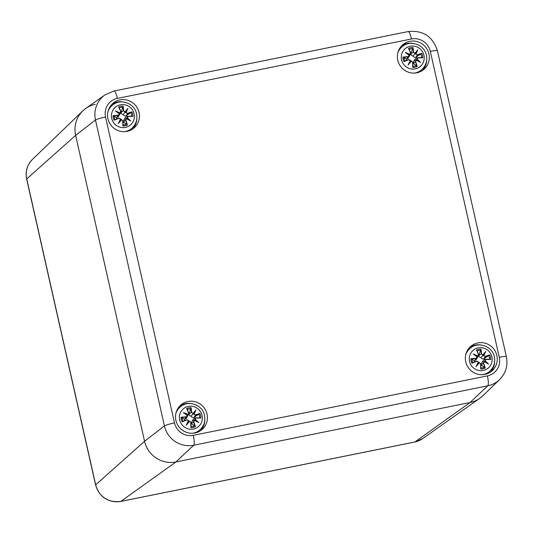 <?xml version="1.0" encoding="UTF-8"?>
<svg xmlns="http://www.w3.org/2000/svg" width="533" height="533" viewBox="0 0 533 533"><rect width="100%" height="100%" fill="white"/><g stroke="black" fill="none" stroke-linecap="round" stroke-linejoin="round"><path stroke-width="0.8" d="M487.415 375.898L193.319 435.328A15.983 15.557 -129.6 0 1 174.491 422.922L105.547 117.007A15.983 15.557 -129.6 0 1 117.393 98.405A8.881 1.812 -101.4 0 0 114.055 90.996L408.151 31.574A8.881 1.812 78.6 0 1 411.489 38.976A15.983 15.557 -129.6 0 1 430.318 51.381L499.261 357.297A15.983 15.557 -129.6 0 1 487.415 375.898A8.881 1.812 78.6 0 1 487.808 385.792A24.864 24.198 50.4 0 0 499.548 379.656L482.638 395.939A26.65 25.937 -129.6 0 1 470.053 402.522L414.914 441.97L120.818 501.4A6.662 1.359 78.6 0 1 120.705 501.453L414.801 442.024A6.662 1.359 -101.4 0 0 414.914 441.97A21.34 20.767 -129.6 0 0 422.622 438.652L479.68 398.378A26.65 25.937 -129.6 0 1 470.053 402.522L175.957 461.951A26.65 25.937 -129.6 0 1 144.563 441.264L75.619 135.349A26.65 25.937 -129.6 0 1 82.788 110.911A26.65 25.937 -129.6 0 1 95.367 104.328M174.491 422.922A8.881 0.946 167.3 0 0 164.417 425.927L144.563 441.264L75.619 135.349A26.65 25.937 -129.6 0 1 85.74 108.472L104.921 94.934A24.864 24.198 50.4 0 0 95.48 120.012L164.417 425.927A24.864 24.198 50.4 0 0 193.712 445.222L487.808 385.792L470.053 402.522L175.957 461.951A26.65 25.937 -129.6 0 1 144.563 441.264L95.68 484.837A6.662 0.706 167.3 0 0 95.594 484.997C99.598 497.262 107.966 502.746 120.705 501.453M416.879 72.794A16.21 15.777 -129.6 0 1 399.064 63.853A16.21 15.777 -129.6 0 1 403.008 44.565A16.21 15.777 -129.6 0 1 425.501 47.017A16.21 15.777 -129.6 0 1 423.662 69.563A16.21 15.777 -129.6 0 1 416.879 72.794M484.85 374.399A16.21 15.777 -129.6 0 1 467.035 365.465A16.21 15.777 -129.6 0 1 470.979 346.177A16.21 15.777 -129.6 0 1 493.471 348.622A16.21 15.777 -129.6 0 1 491.633 371.168A16.21 15.777 -129.6 0 1 484.85 374.399M195.018 432.969A16.21 15.777 -129.6 0 1 177.203 424.035A16.21 15.777 -129.6 0 1 181.147 404.74A16.21 15.777 -129.6 0 1 203.633 407.192A16.21 15.777 -129.6 0 1 201.8 429.738A16.21 15.777 -129.6 0 1 195.018 432.969M127.047 131.358A16.21 15.777 -129.6 0 1 109.232 122.423A16.21 15.777 -129.6 0 1 113.176 103.136A16.21 15.777 -129.6 0 1 135.662 105.581A16.21 15.777 -129.6 0 1 133.83 128.133A16.21 15.777 -129.6 0 1 127.047 131.358M132.47 129.133A16.21 15.777 50.4 0 0 136.854 118.619M123.083 101.956A16.21 15.777 50.4 0 0 111.937 104.281M200.441 430.744A16.21 15.777 50.4 0 0 204.825 420.231M191.054 403.568A16.21 15.777 50.4 0 0 179.901 405.886M490.273 372.174A16.21 15.777 50.4 0 0 494.657 361.66M480.886 344.998A16.21 15.777 50.4 0 0 469.74 347.323M422.303 70.563A16.21 15.777 50.4 0 0 426.686 60.056M412.915 43.393A16.21 15.777 50.4 0 0 401.769 45.711M124.689 131.651A15.104 14.697 50.4 0 0 131.591 128.54L130.525 129.426A15.104 14.697 -129.6 0 1 127.827 131.178M109.045 108.452A15.104 14.697 -129.6 0 1 111.284 106.14L112.35 105.254A15.104 14.697 50.4 0 0 107.992 111.444M134.096 113.862A11.659 11.346 -129.6 0 1 119.519 127.047A11.659 11.346 -129.6 0 1 115.108 107.459A11.659 11.346 -129.6 0 1 134.096 113.862M128.253 116.441A28.822 1.559 -2.1 0 1 132.93 116.401L132.317 116.207A28.595 1.552 177.9 0 0 128.173 116.247L127.2 117.64A28.602 11.16 -143 0 1 130.765 121.051A28.602 1.153 28.3 0 0 126.528 118.692L124.302 119.145L125.908 116.9L127.813 116.307M118.972 118.319L117.007 118.712L114.135 120.198A28.822 0.44 -21.3 0 0 118.972 118.319L120.505 118.992A28.602 2.352 116.4 0 0 118.239 123.583A28.602 6.236 -49.5 0 0 121.571 119.698L122.783 120.824A28.822 2.805 87.8 0 1 122.916 125.981A10.074 9.801 -129.6 0 0 127.407 125.075A28.822 8.741 -111.1 0 0 125.855 120.205L126.528 118.692M127.554 113.342L126.281 115.628L131.911 111.863A28.822 4.451 156.5 0 0 127.554 113.342L126.068 112.63A28.602 7.315 -59.3 0 0 127.913 108.392A28.602 3.431 126 0 0 125.002 111.923L123.743 110.831A28.822 7.695 -90.7 0 0 123.123 106.074A10.074 9.801 -129.6 0 0 118.639 106.98A28.822 3.851 68.2 0 1 120.671 111.45L120.045 112.929A28.602 10.82 -153.6 0 0 115.388 110.917A28.602 1.492 38.1 0 1 119.372 113.982L118.279 115.215A28.822 6.449 176.1 0 0 113.109 115.661L116.414 117.513A5.37 5.23 -129.6 0 0 116.714 118.832M126.068 112.63L127.567 113.596A28.595 4.417 -23.5 0 1 131.431 112.27M127.913 108.392L123.256 114.515C121.784 114.422 121.078 113.662 121.131 112.236L123.123 106.074M123.743 110.831L125.002 111.923M125.075 112.183A28.382 3.405 -54 0 1 127.107 109.685A28.382 7.255 120.7 0 1 125.788 112.656L125.068 112.197M126.281 115.628C124.922 116.194 123.916 115.828 123.256 114.515M120.671 111.45L120.858 111.437A28.595 3.818 -111.8 0 0 119.059 107.473L118.639 106.98L119.059 107.473M120.045 112.929L120.578 112.889L120.964 111.957L119.039 107.413M115.388 110.917L116.8 111.77A28.382 10.733 26.4 0 1 120.018 113.203M118.279 115.215L119.285 114.968L119.372 113.982M120.012 113.216L119.339 113.729M120.858 111.424L120.818 112.576L119.205 115.175M119.552 113.909L119.572 113.909A28.382 1.479 -141.9 0 0 116.8 111.77L119.572 113.909L118.319 116.814L116.414 117.513M120.505 118.992L118.892 118.126A28.595 0.44 158.7 0 1 114.615 119.785M118.239 123.583L119.145 122.197A28.382 2.339 -63.6 0 1 120.724 119.019L118.892 118.126M122.783 120.824L121.571 119.698M120.724 119.026L120.571 119.745L121.424 119.485L122.97 120.811A28.595 2.785 -92.2 0 1 123.096 125.368L122.916 125.981M117.007 118.712L118.979 118.093M121.437 119.485A28.382 6.189 130.5 0 1 119.145 122.197L120.571 119.745M125.855 120.205L125.601 120.285A28.595 8.668 68.9 0 1 126.987 124.582L127.407 125.075M128.167 116.247L126.941 117.76A28.382 11.073 37 0 1 129.459 120.112A28.382 1.146 -151.7 0 0 126.494 118.466L125.601 120.285L123.303 121.87L124.302 119.145M130.765 121.051L126.494 118.466L126.927 117.773M126.987 124.582L123.303 121.87M126.641 115.448A5.37 5.23 -129.6 0 1 126.921 116.587M123.489 122.177A5.37 5.23 -129.6 0 1 123.023 122.317M192.66 433.262A15.104 14.697 50.4 0 0 199.562 430.144L198.489 431.03A15.104 14.697 -129.6 0 1 195.798 432.789M177.016 410.064A15.104 14.697 -129.6 0 1 179.255 407.745L180.321 406.866A15.104 14.697 50.4 0 0 175.963 413.055M202.067 415.467A11.659 11.346 -129.6 0 1 187.489 428.659A11.659 11.346 -129.6 0 1 183.079 409.064A11.659 11.346 -129.6 0 1 202.067 415.467M196.224 418.052A28.822 1.559 -2.1 0 1 200.901 418.005L200.288 417.812A28.595 1.552 177.9 0 0 196.144 417.859L193.879 418.505L192.273 420.757L194.452 420.071L193.572 421.889A28.595 8.668 68.9 0 1 194.958 426.193L195.378 426.686A28.822 8.741 -111.1 0 0 193.825 421.816L194.498 420.304A28.602 1.153 28.3 0 1 198.736 422.656A28.602 11.16 -143 0 0 195.171 419.244L196.144 417.859L195.171 419.244M195.378 426.686A10.074 9.801 -129.6 0 1 190.887 427.593A28.822 2.805 87.8 0 0 190.754 422.436L189.395 421.097L190.754 422.436M186.943 419.924L184.978 420.317L182.106 421.803A28.822 0.44 -21.3 0 0 186.943 419.924L188.469 420.604A28.602 2.352 116.4 0 0 186.21 425.187A28.602 6.236 -49.5 0 0 189.541 421.303M195.524 414.947L194.245 417.232L199.882 413.468A28.822 4.451 156.5 0 0 195.524 414.947L194.039 414.234A28.602 7.315 -59.3 0 0 195.884 409.997A28.602 3.431 126 0 0 192.973 413.535L191.713 412.435A28.822 7.695 -90.7 0 0 191.094 407.678A10.074 9.801 -129.6 0 0 186.61 408.591A28.822 3.851 68.2 0 1 188.642 413.055L188.016 414.534A28.602 10.82 -153.6 0 0 183.359 412.529A28.602 1.492 38.1 0 1 187.343 415.587L186.244 416.819A28.822 6.449 176.1 0 0 181.08 417.266L184.385 419.125A5.37 5.23 -129.6 0 0 184.678 420.437M194.039 414.234L195.538 415.2A28.595 4.417 -23.5 0 1 199.402 413.881M195.884 409.997L191.227 416.126C189.755 416.033 189.048 415.274 189.102 413.841L191.094 407.678M191.713 412.435L192.973 413.535M193.046 413.788A28.382 3.405 -54 0 1 195.078 411.296A28.382 7.255 120.7 0 1 193.759 414.261L193.039 413.801M194.245 417.232C192.893 417.805 191.887 417.439 191.227 416.126M188.642 413.055L188.829 413.042A28.595 3.818 -111.8 0 0 187.03 409.077L186.61 408.591L187.03 409.077M188.016 414.534L188.549 414.494L188.935 413.561L187.01 409.024M183.359 412.529L184.771 413.381A28.382 10.733 26.4 0 1 187.989 414.814M186.244 416.819L187.216 416.619L187.543 415.52L184.771 413.381A28.382 1.479 -141.9 0 1 187.543 415.52L187.343 415.587M187.982 414.827L187.31 415.34M188.829 413.035L188.789 414.181L187.176 416.779M187.523 415.513L186.29 418.418L184.385 419.125M188.469 420.604L186.856 419.731A28.595 0.44 158.7 0 1 182.586 421.39M186.21 425.187L187.116 423.802A28.382 2.339 -63.6 0 1 188.695 420.624L186.856 419.731M189.395 421.097L189.408 421.097A28.382 6.189 130.5 0 1 187.116 423.802L188.542 421.35L189.395 421.097M189.402 421.097L190.941 422.422A28.595 2.785 -92.2 0 1 191.067 426.98L190.887 427.593M188.695 420.63L188.542 421.35L188.889 421.23M184.978 420.317L186.95 419.698M193.825 421.816L191.274 423.482L192.273 420.757M194.898 419.378L194.911 419.371A28.382 11.073 37 0 1 197.43 421.716L194.465 420.077L194.898 419.378M200.315 417.812L195.798 417.912M194.458 420.077A28.382 1.146 -151.7 0 1 197.43 421.716L198.736 422.656M194.958 426.193L191.274 423.482M194.612 417.059A5.37 5.23 -129.6 0 1 194.891 418.192M191.46 423.788A5.37 5.23 -129.6 0 1 190.994 423.922M414.527 73.088A15.104 14.697 50.4 0 0 421.423 69.97L420.357 70.856A15.104 14.697 -129.6 0 1 417.659 72.615M398.884 49.889A15.104 14.697 -129.6 0 1 401.116 47.57L402.188 46.691A15.104 14.697 50.4 0 0 397.825 52.874M423.928 55.292A11.659 11.346 -129.6 0 1 409.357 68.484A11.659 11.346 -129.6 0 1 404.94 48.889A11.659 11.346 -129.6 0 1 423.928 55.292M418.085 57.877A28.822 1.559 -2.1 0 1 422.769 57.831L422.149 57.637A28.595 1.552 177.9 0 0 418.012 57.684L415.74 58.33L414.134 60.582L416.32 59.896L415.434 61.715A28.595 8.668 68.9 0 1 416.819 66.012L417.239 66.512A28.822 8.741 -111.1 0 0 415.687 61.641L416.36 60.129A28.602 1.153 28.3 0 1 420.597 62.481A28.602 11.16 -143 0 0 417.033 59.07L418.005 57.684L417.033 59.07M417.239 66.512A10.074 9.801 -129.6 0 1 412.755 67.418A28.822 2.805 87.8 0 0 412.622 62.261L411.263 60.922L412.622 62.261M408.811 59.749L406.839 60.142L403.967 61.628A28.822 0.44 -21.3 0 0 408.811 59.749L410.337 60.422A28.602 2.352 116.4 0 0 408.071 65.013A28.602 6.236 -49.5 0 0 411.403 61.128M417.386 54.772L416.113 57.058L421.743 53.293A28.822 4.451 156.5 0 0 417.386 54.772L415.907 54.06A28.602 7.315 -59.3 0 0 417.745 49.822A28.602 3.431 126 0 0 414.834 53.36L413.575 52.261A28.822 7.695 -90.7 0 0 412.962 47.504A10.074 9.801 -129.6 0 0 408.471 48.41A28.822 3.851 68.2 0 1 410.503 52.88L409.877 54.359A28.602 10.82 -153.6 0 0 405.22 52.354A28.602 1.492 38.1 0 1 409.204 55.412L408.111 56.645A28.822 6.449 176.1 0 0 402.948 57.091L406.246 58.95A5.37 5.23 -129.6 0 0 406.546 60.262M415.907 54.06L417.399 55.026A28.595 4.417 -23.5 0 1 421.263 53.706M417.745 49.822L413.088 55.952C411.616 55.858 410.91 55.092 410.963 53.666L412.962 47.504M413.575 52.261L414.834 53.36M414.907 53.613A28.382 3.405 -54 0 1 416.946 51.121A28.382 7.255 120.7 0 1 415.62 54.086L414.907 53.626M416.113 57.058C414.754 57.631 413.748 57.258 413.088 55.952M410.503 52.88L410.69 52.867A28.595 3.818 -111.8 0 0 408.898 48.903L408.471 48.41L408.898 48.903M409.877 54.359L410.41 54.319L410.803 53.387L408.871 48.849M405.22 52.354L406.632 53.2A28.382 10.733 26.4 0 1 409.857 54.639M408.111 56.645L409.084 56.445L409.404 55.339L406.632 53.2A28.382 1.479 -141.9 0 1 409.404 55.339L409.204 55.412M409.85 54.652L409.177 55.166M410.69 52.86L410.65 54.006L409.038 56.605M409.384 55.339L408.151 58.244L406.246 58.95M410.337 60.422L408.724 59.556A28.595 0.44 158.7 0 1 404.447 61.215M408.071 65.013L408.984 63.627A28.382 2.339 -63.6 0 1 410.557 60.449L408.724 59.556M411.263 60.922L411.269 60.922A28.382 6.189 130.5 0 1 408.984 63.627L410.403 61.175L411.263 60.922L412.809 62.248A28.595 2.785 -92.2 0 1 412.928 66.805L412.755 67.418M410.557 60.456L410.403 61.175L410.756 61.055M406.839 60.142L408.818 59.523M415.687 61.641L413.135 63.307L414.134 60.582M416.759 59.203L416.773 59.196A28.382 11.073 37 0 1 419.291 61.542L416.326 59.903L416.759 59.203M422.183 57.637L417.659 57.737M416.326 59.903A28.382 1.146 -151.7 0 1 419.291 61.542L420.597 62.481M416.819 66.012L413.135 63.307M416.48 56.884A5.37 5.23 -129.6 0 1 416.753 58.017M413.328 63.614A5.37 5.23 -129.6 0 1 412.855 63.747M482.498 374.692A15.104 14.697 50.4 0 0 489.394 371.581L488.328 372.46A15.104 14.697 -129.6 0 1 485.63 374.219M466.855 351.494A15.104 14.697 -129.6 0 1 469.087 349.182L470.153 348.296A15.104 14.697 50.4 0 0 465.795 354.485M491.899 356.903A11.659 11.346 -129.6 0 1 477.328 370.089A11.659 11.346 -129.6 0 1 472.911 350.501A11.659 11.346 -129.6 0 1 491.899 356.903M476.782 361.361L474.81 361.754L471.938 363.24A28.822 0.44 -21.3 0 0 476.782 361.361L478.308 362.034A28.602 2.352 116.4 0 0 476.042 366.617A28.602 6.236 -49.5 0 0 479.374 362.74L480.593 363.866A28.822 2.805 87.8 0 1 480.726 369.023A10.074 9.801 -129.6 0 0 485.21 368.116A28.822 8.741 -111.1 0 0 483.658 363.246L484.33 361.734A28.602 1.153 28.3 0 1 488.568 364.092A28.602 11.16 -143 0 0 485.003 360.681L486.056 359.482A28.822 1.559 -2.1 0 1 490.74 359.435L490.12 359.249A28.595 1.552 177.9 0 0 485.983 359.289M485.356 356.384L484.084 358.669L489.714 354.898A28.822 4.451 156.5 0 0 485.356 356.384L483.877 355.671A28.602 7.315 -59.3 0 0 485.716 351.427A28.602 3.431 126 0 0 482.805 354.965L481.546 353.872A28.822 7.695 -90.7 0 0 480.933 349.115A10.074 9.801 -129.6 0 0 476.442 350.021A28.822 3.851 68.2 0 1 478.474 354.492L477.848 355.964A28.602 10.82 -153.6 0 0 473.191 353.959A28.602 1.492 38.1 0 1 477.175 357.023L476.082 358.256A28.822 6.449 176.1 0 0 470.919 358.702L474.217 360.555A5.37 5.23 -129.6 0 0 474.517 361.874M483.877 355.671L485.37 356.63A28.595 4.417 -23.5 0 1 489.234 355.311M485.716 351.427L481.059 357.556C479.587 357.463 478.881 356.704 478.934 355.278L480.933 349.115M481.546 353.872L482.805 354.965M483.578 355.698L482.878 355.238M484.084 358.669C482.725 359.235 481.719 358.869 481.059 357.556M478.474 354.492L478.661 354.472A28.595 3.818 -111.8 0 0 476.868 350.514L476.442 350.021L476.868 350.514M477.848 355.964L478.381 355.931L478.774 354.998L476.842 350.454M473.191 353.959L474.603 354.811A28.382 10.733 26.4 0 1 477.828 356.244L477.148 356.77M476.082 358.256L477.055 358.049L477.175 357.023M478.661 354.465L478.621 355.618L477.008 358.216M477.355 356.95L477.375 356.95A28.382 1.479 -141.9 0 0 474.603 354.811L477.375 356.943L476.122 359.855L474.217 360.555M478.308 362.034L476.695 361.161A28.595 0.44 158.7 0 1 472.418 362.826M476.042 366.617L476.948 365.238A28.382 2.339 -63.6 0 1 478.527 362.06L476.695 361.161M480.593 363.866L479.374 362.74M478.527 362.067L478.374 362.786L479.234 362.527L480.773 363.852A28.595 2.785 -92.2 0 1 480.899 368.41L480.726 369.023M474.81 361.754L476.788 361.134M479.24 362.527A28.382 6.189 130.5 0 1 476.948 365.238L478.727 362.667M483.658 363.246L483.404 363.319A28.595 8.668 68.9 0 1 484.79 367.623L485.21 368.116M484.33 361.734L482.105 362.187L483.711 359.942L485.63 359.342M486.056 359.482L484.744 360.801A28.382 11.073 37 0 1 487.262 363.153A28.382 1.146 -151.7 0 0 484.297 361.507L483.404 363.319L481.106 364.912L482.105 362.187M488.568 364.092L484.297 361.507L485.003 360.681M485.976 359.289L490.147 359.249M484.79 367.623L481.106 364.912M484.444 358.489A5.37 5.23 -129.6 0 1 484.724 359.622M481.299 365.218A5.37 5.23 -129.6 0 1 480.826 365.358M193.319 435.328A8.881 1.812 78.6 0 1 193.712 445.222L175.957 461.951L120.818 501.4A21.34 20.767 -129.6 0 1 95.68 484.837L26.737 178.921A6.662 0.706 167.3 0 0 26.65 179.081L95.594 484.997M105.547 117.007A8.881 0.946 167.3 0 0 95.48 120.012L75.619 135.349L26.737 178.921A21.34 20.767 -129.6 0 1 32.473 159.36L82.788 110.911M430.318 51.381A8.881 0.946 -12.7 0 1 437.406 50.728L506.35 356.644A8.881 0.946 -12.7 0 0 499.261 357.297M117.393 98.405L411.489 38.976M131.911 111.863A10.074 9.801 -129.6 0 1 132.93 116.401M114.135 120.198A10.074 9.801 -129.6 0 1 113.109 115.661M122.95 106.687A28.595 7.635 89.3 0 1 123.483 110.904L121.131 112.236M113.729 115.848A28.595 6.403 -3.9 0 1 118.293 115.468L116.747 117.553M130.905 112.556A8.934 8.695 -129.6 0 1 131.731 116.207M119.292 107.959A8.934 8.695 -129.6 0 1 122.857 107.26M114.981 119.632A8.934 8.695 -129.6 0 1 114.155 115.941M126.674 124.189A8.934 8.695 -129.6 0 1 123.09 124.929M199.882 413.468A10.074 9.801 -129.6 0 1 200.901 418.005M182.106 421.803A10.074 9.801 -129.6 0 1 181.08 417.266M190.921 408.291A28.595 7.635 89.3 0 1 191.454 412.509L189.102 413.841M181.7 417.459A28.595 6.403 -3.9 0 1 186.264 417.072L184.718 419.158M198.876 414.168A8.934 8.695 -129.6 0 1 199.702 417.819M187.263 409.571A8.934 8.695 -129.6 0 1 190.827 408.864M182.952 421.237A8.934 8.695 -129.6 0 1 182.119 417.552M194.645 425.8A8.934 8.695 -129.6 0 1 191.054 426.54M421.743 53.293A10.074 9.801 -129.6 0 1 422.769 57.831M403.967 61.628A10.074 9.801 -129.6 0 1 402.948 57.091M412.789 48.117A28.595 7.635 89.3 0 1 413.322 52.334L410.963 53.666M403.561 57.284A28.595 6.403 -3.9 0 1 408.125 56.898L406.579 58.983M420.737 53.993A8.934 8.695 -129.6 0 1 421.57 57.644M409.124 49.396A8.934 8.695 -129.6 0 1 412.695 48.69M404.82 61.062A8.934 8.695 -129.6 0 1 403.987 57.377M416.506 65.626A8.934 8.695 -129.6 0 1 412.922 66.365M489.714 354.898A10.074 9.801 -129.6 0 1 490.74 359.435M471.938 363.24A10.074 9.801 -129.6 0 1 470.919 358.702M482.878 355.225A28.382 3.405 -54 0 1 484.917 352.726A28.382 7.255 120.7 0 1 483.591 355.691M480.759 349.728A28.595 7.635 89.3 0 1 481.292 353.945L478.934 355.278M471.532 358.889A28.595 6.403 -3.9 0 1 476.096 358.509L474.55 360.594M488.708 355.598A8.934 8.695 -129.6 0 1 489.541 359.249M477.095 351A8.934 8.695 -129.6 0 1 480.666 350.301M472.784 362.673A8.934 8.695 -129.6 0 1 471.958 358.982M484.477 367.23A8.934 8.695 -129.6 0 1 480.893 367.97M422.622 438.652L414.801 442.024M26.65 179.081C25.164 171.446 27.103 164.87 32.473 159.36M408.151 31.574C422.995 30.055 432.749 36.444 437.406 50.728M499.548 379.656C505.817 373.213 508.082 365.545 506.35 356.644M114.055 90.996L104.921 94.934M131.591 128.54C136.002 124.595 137.661 119.685 136.555 113.815C134.649 103.189 120.331 98.059 112.35 105.254M123.096 125.408L122.97 120.811M132.344 116.207L128.173 116.247M120.918 119.625L120.571 119.732M199.562 430.144C203.972 426.2 205.625 421.297 204.525 415.427C202.62 404.794 188.302 399.67 180.321 406.866M191.067 427.02L190.941 422.422M421.423 69.97C425.834 66.025 427.493 61.122 426.387 55.252C424.481 44.619 410.163 39.495 402.188 46.691M412.928 66.845L412.809 62.248M489.394 371.581C493.805 367.637 495.463 362.726 494.358 356.857C492.452 346.23 478.134 341.1 470.153 348.296M480.899 368.45L480.779 363.852"/></g></svg>
